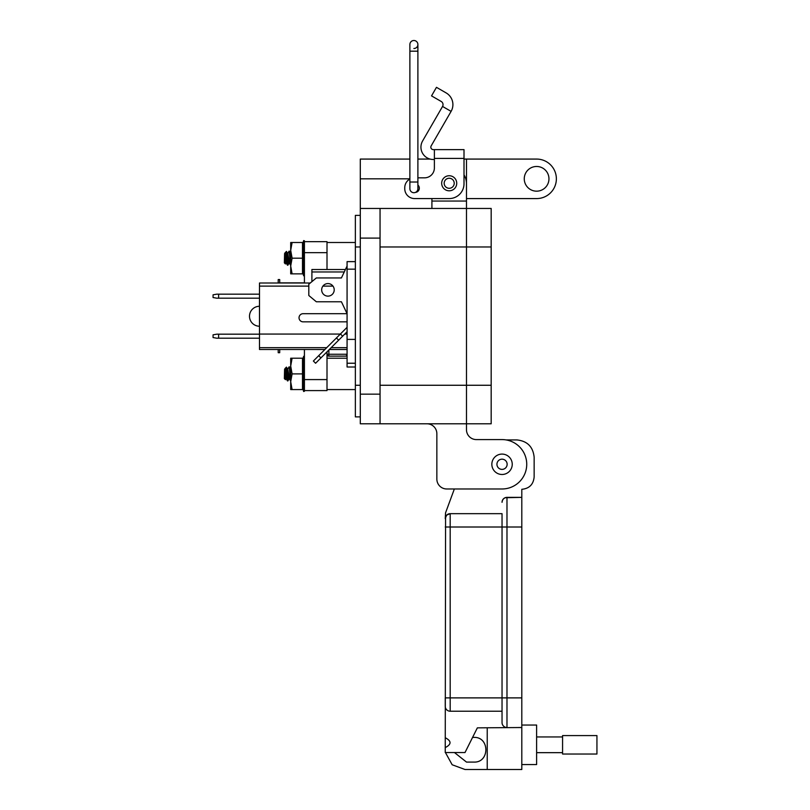 <?xml version="1.0" encoding="UTF-8"?>
<svg xmlns="http://www.w3.org/2000/svg" width="810" height="810" viewBox="0 0 810 810"><rect width="100%" height="100%" fill="white"/><g stroke="black" fill="none" stroke-linecap="round" stroke-linejoin="round"><path stroke-width="1.21" d="M278.205 283.004L278.205 279.551L279.713 279.551L279.713 282.882L304.418 282.882L291.995 282.943M279.713 283.004L303.294 282.943M279.713 349.485L279.713 352.694L278.205 352.694L278.205 349.485M347.075 355.418L346.558 354.253L346.558 356.137L328.88 356.137A1.883 1.883 0 0 1 327.007 354.253L346.558 354.253A69.184 69.184 0 0 1 347.075 354.031M346.558 356.137A1.883 1.883 0 0 0 347.075 356.066M327.007 252.659L304.418 252.659L304.418 241.653L327.007 241.653L327.007 269.497M327.007 351.824L327.007 390.592L304.418 390.592L303.639 391.493L303.385 390.592L304.185 390.45L304.418 391.281L304.185 390.45L304.418 391.281L303.639 391.493L303.385 390.592L303.639 391.493M304.418 349.485L304.418 390.592M304.418 252.659L304.418 283.004M284.583 369.512L284.35 378.564L285.444 379.657L284.583 369.512L285.92 378.796L286.861 376.063M286.112 378.412L286.7 373.896L287.884 380.923L288.502 376.063M284.583 369.259L286.315 378.796M287.489 368.995L289.059 378.796L290 376.063M289.251 378.412L289.838 373.896M289.362 378.716L290.628 380.923C290.101 381.348 289.575 366.444 289.059 366.869L287.793 369.066L289.443 378.796M290.628 368.995L289.504 366.92L290.699 379.596M286.224 378.716L287.489 380.923M286.7 368.884L286.446 367.122L284.948 368.631C285.606 368.368 286.193 370.119 286.7 373.896L286.7 368.884L287.884 380.923M287.682 380.366L288.269 373.896M286.112 370.666L285.808 376.488M286.001 378.716L285.444 379.657M287.57 369.066L286.446 367.122M284.583 253.803L284.35 262.855L285.444 263.949L284.583 253.803L285.92 263.088L286.861 260.354M286.112 262.703L286.7 258.188L287.884 265.214L288.502 260.354M284.583 253.55L286.315 263.088M287.489 253.277L289.059 263.088L290 260.354M289.251 262.703L289.838 258.188M289.362 263.007L290.628 265.214C290.101 265.639 289.575 250.725 289.059 251.161L287.793 253.358L289.443 263.088M286.224 263.007L287.489 265.214M286.7 253.176L286.446 251.414L284.948 252.923C285.606 252.659 286.193 254.411 286.7 258.188L286.7 253.176L287.884 265.214M289.059 251.161L290.699 263.888M286.112 254.958L285.808 260.779M286.001 263.007L285.444 263.949M287.57 253.358L286.446 251.414M304.418 390.39L303.385 390.035C302.849 388.405 302.849 388.587 303.385 390.592C302.849 388.587 302.849 388.405 303.385 390.035L304.185 384.406M303.385 387.352L303.163 384.264M304.185 378.898L304.185 374.878L303.385 374.848L302.981 377.075L304.418 380.376L303.639 380.498L303.385 378.979M290.699 373.896L290.699 358.212L302.494 358.212L302.494 389.569L292.106 389.569L290.699 381.733L290.699 373.896M292.106 389.569L290.699 389.569L290.699 381.733L292.106 373.896L290.699 366.049L292.106 358.212M303.385 374.848L303.385 368.661L304.185 368.661L304.418 369.623L303.639 369.623L303.385 368.661L304.185 368.661L304.185 364.976L303.385 364.865L303.385 368.661L304.064 368.661M303.385 364.865L303.385 360.339L304.418 360.501M304.185 360.43L304.185 358.476L303.385 358.334C302.849 360.622 302.849 361.29 303.385 360.339L303.051 360.855M303.385 358.334L303.385 357.2M304.418 390.541L303.618 390.643M304.185 387.22L304.418 388.648L303.639 388.851M303.639 373.592L304.418 373.643L304.185 374.878M303.639 363.285L304.418 363.447L304.418 364.935M303.639 357.028L304.418 357.24L304.185 358.476M304.185 357.332L304.418 356.501L303.639 356.299L304.418 356.501M304.185 360.572L304.418 359.144M304.418 383.94L303.385 384.456L303.639 380.498M292.106 373.896L302.494 373.896M304.418 274.681L303.385 274.327C302.849 272.697 302.849 272.879 303.385 274.884L303.639 275.785L303.385 274.884L304.185 274.742L304.418 275.572L303.639 275.785L303.385 274.884C302.849 272.879 302.849 272.697 303.385 274.327L304.185 268.697M303.385 271.644L303.163 268.555M304.185 263.189L304.185 259.17L303.385 259.139L302.981 261.357L304.418 264.657L303.639 264.789L303.385 263.27M290.699 258.188L290.699 242.504L302.494 242.504L302.494 273.861L292.106 273.861L290.699 266.024L290.699 258.188M292.106 273.861L290.699 273.861L290.699 266.024L292.106 258.188L290.699 250.341L292.106 242.504M303.385 259.139L303.385 252.953L304.185 252.953L304.418 253.915L303.639 253.915L303.385 252.953L304.185 252.953L304.185 249.267L303.385 249.156L303.385 252.953L304.064 252.953M303.385 249.156L303.385 244.63L304.418 244.792M304.185 244.721L304.185 242.767L303.385 242.625C302.849 244.903 302.849 245.582 303.385 244.63L303.051 245.147M303.385 242.625L303.385 241.491M304.418 274.833L303.618 274.934M304.185 274.742L304.418 275.572L304.185 274.742M304.185 271.512L304.418 272.94L303.639 273.142M303.639 257.884L304.418 257.934L304.185 259.17M303.639 247.577L304.418 247.738L304.185 249.267M303.639 241.319L304.418 241.532L304.185 242.767M304.418 241.532L303.639 240.59L304.418 240.793L304.185 241.623M304.185 244.863L304.418 243.435M304.418 268.231L303.385 268.748L303.639 264.789M292.106 258.188L302.494 258.188M345.425 269.497L311.901 269.497L311.901 271.968L344.25 271.968M311.901 281.637L311.901 271.968M311.901 349.485L324.881 349.515M329.316 349.515L347.075 349.515M324.901 349.485L259.483 349.485L259.483 283.004L310.26 283.004M332.971 286.112L322.917 286.112M308.812 286.112L259.483 286.112M347.075 349.485L329.336 349.485M259.483 334.064L340.332 334.064M344.766 334.064L347.075 334.064M259.483 347.672L326.714 347.672M331.148 347.672L347.075 347.672M259.483 338.195L216.756 338.195L213.06 337.547L213.06 334.834L216.756 334.186L259.483 334.186M218.609 334.186L218.609 338.195M259.483 298.181L216.756 298.181L213.06 297.533L213.06 294.82L216.756 294.172L259.483 294.172M218.609 294.172L218.609 298.181M259.483 326.227A9.973 9.973 0 0 1 249.5 316.244A9.973 9.973 0 0 1 259.483 306.271M334.216 289.858A6.267 6.267 0 0 0 327.939 283.581A6.267 6.267 0 0 0 321.671 289.858A6.267 6.267 0 0 0 327.939 296.126A6.267 6.267 0 0 0 334.216 289.858M355.357 367.001L347.075 367.001L347.075 363.234L355.357 363.234M355.357 261.63L347.075 261.63L347.075 363.234M355.357 339.4L347.075 339.4M355.357 269.153L347.075 269.153M347.075 321.843L303.102 321.843A4.08 4.08 0 0 1 299.032 317.763A4.08 4.08 0 0 1 303.102 313.693L347.075 313.693L341.425 301.776L316.335 301.776L308.812 295.498L308.812 284.209L316.335 277.941L341.425 277.941L347.075 266.024M347.075 313.693L341.425 301.776M342.64 336.19L340.423 333.973L318.684 355.701L313.369 361.027L315.586 363.244L347.075 331.756M336.433 337.962L338.651 340.18M318.684 355.701L320.902 357.919M347.075 327.321L340.423 333.973M434.383 159.499L433.289 159.499A12.342 12.342 0 0 1 422.597 140.981L442.543 106.444L451.099 111.375L431.153 145.922A2.47 2.47 0 0 0 433.289 149.617L434.383 149.617L434.383 167.964A9.872 9.872 0 0 1 424.511 177.835A9.872 9.872 0 0 0 434.383 167.964M441.673 183.273A7.533 7.533 0 0 1 449.196 175.74A7.533 7.533 0 0 1 456.729 183.273A7.533 7.533 0 0 1 449.196 190.795A7.533 7.533 0 0 1 441.673 183.273M417.889 185.044A4.202 4.202 0 0 1 415.439 192.395A4.01 4.01 0 0 0 417.889 188.7A4.01 4.01 0 0 1 415.439 192.395M451.099 111.375A13.517 13.517 0 0 0 446.148 92.917L436.468 87.328L431.538 95.884L441.207 101.473A3.635 3.635 0 0 1 442.543 106.444M434.383 149.617L464.008 149.617L464.008 183.769A14.813 14.813 0 0 1 449.196 198.571L414.639 198.571L431.912 198.571L431.912 208.453M464.008 162L464.008 174.859A17.283 17.283 0 0 1 466.479 183.769L466.479 423.792L491.174 423.792L491.174 385.266L380.052 385.266M424.511 177.835L417.889 177.835L424.511 177.835M409.88 179.061A9.872 9.872 0 0 0 404.757 187.718L404.757 188.7A9.872 9.872 0 0 0 414.639 198.571M404.757 188.7L404.757 187.718M454.218 183.273A5.022 5.022 0 0 1 449.196 188.295A5.022 5.022 0 0 1 444.174 183.273A5.022 5.022 0 0 1 449.196 178.251A5.022 5.022 0 0 1 454.218 183.273M409.88 51.182L417.889 51.182L417.889 182.027L409.88 182.027L409.88 44.509A4.01 4.01 0 0 1 413.88 40.5A4.01 4.01 -0 0 1 417.889 44.509A4.01 4.01 -0 0 1 413.88 48.509A4.01 4.01 -0 0 0 417.889 44.509A4.01 4.01 0 0 0 413.88 40.5A4.01 4.01 -0 0 1 417.889 44.509A4.01 4.01 0 0 0 413.88 40.5M409.88 182.027L409.88 188.7A4.01 4.01 180 0 0 413.88 192.709A4.01 4.01 180 0 0 417.889 188.7A4.01 4.01 180 0 1 413.88 192.709M502.038 454.086A10.206 10.206 0 0 1 512.244 464.282A10.206 10.206 0 0 1 502.038 474.488A10.206 10.206 0 0 1 491.842 464.282A10.206 10.206 0 0 1 502.038 454.086M507.141 464.282A5.103 5.103 0 0 1 502.038 469.385A5.103 5.103 0 0 1 496.935 464.282A5.103 5.103 0 0 1 502.038 459.179A5.103 5.103 0 0 1 507.141 464.282M466.479 208.453L466.479 423.792L380.052 423.792L380.052 208.453L491.174 208.453L491.174 385.266M524.262 178.828A12.342 12.342 0 0 1 536.615 166.475A12.342 12.342 0 0 1 548.957 178.828A12.342 12.342 0 0 1 536.615 191.17A12.342 12.342 0 0 1 524.262 178.828M380.052 423.792L360.298 423.792L360.298 159.074L409.88 159.074M466.479 423.792L466.479 429.715A9.882 9.882 0 0 0 476.361 439.587A9.882 9.882 0 0 1 466.479 429.715M464.008 159.074L466.479 159.074L466.479 201.052L431.912 201.052M436.853 479.105L436.853 433.664A9.882 9.882 0 0 0 426.971 423.792A9.882 9.882 0 0 1 436.853 433.664L436.853 479.105A9.882 9.882 0 0 0 446.725 488.977L502.038 488.977A24.695 24.695 0 0 0 526.733 464.282A24.695 24.695 0 0 0 502.038 439.587L476.361 439.587M446.725 488.977L454.349 488.977L445.551 512.851L445.247 518.613L446.583 515.231L445.591 516.79M380.052 208.453L360.298 208.453M430.08 159.074L417.889 159.074M466.479 159.074L536.615 159.074A19.754 19.754 0 0 1 556.369 178.828A19.754 19.754 0 0 1 536.615 198.582L466.479 198.582M360.298 416.877L355.357 416.877L355.357 385.266L360.298 385.266M355.357 385.266L355.357 215.369L360.298 215.369M521.802 764.559L536.615 764.559L536.615 725.051L521.802 725.051M445.247 737.728C451.615 741.018 451.615 744.319 445.247 747.61L445.581 516.831M450.188 711.221L450.188 697.886L445.247 697.886L445.247 706.279A4.941 4.941 0 0 0 450.188 711.221L502.038 711.221M454.471 752.551L466.499 762.088L473.911 762.088C489.837 762.787 489.827 736.705 473.911 737.394L472.574 737.394M445.439 752.551L452.162 764.762L465.001 769.5L521.802 769.5L521.802 727.522L477.353 727.856L465.001 752.551L445.247 752.551L445.247 747.61M448.203 514.087L446.695 515.12L450.188 513.672L502.038 513.672L502.038 527.006L502.038 513.672M448.365 514.016L450.188 513.672A4.941 4.941 0 0 0 445.247 518.613A4.941 4.941 0 0 1 450.188 513.672L450.188 527.006L506.979 527.006L506.979 727.522A4.941 4.941 0 0 1 502.038 722.581L502.038 527.006M487.225 769.5L487.225 727.856M506.078 439.921L516.861 439.921C527.3 441.005 533.061 446.766 534.144 457.204L534.144 476.968C533.415 484.461 529.294 488.582 521.802 489.311L521.802 727.522L518.349 727.522M505.167 497.725L521.802 497.37L506.979 497.37A4.941 4.941 0 0 0 502.038 502.311L502.372 500.529M502.392 500.499L503.375 498.93M503.486 498.818L504.994 497.796M536.615 752.662L562.575 752.662M536.615 736.948L562.575 736.948M562.575 754.039L562.575 735.581L596.94 735.581L596.94 754.039L562.575 754.039M328.88 349.94L328.88 356.137M327.007 379.586L304.418 379.586M434.383 158.406L464.008 158.406M491.174 246.979L380.052 246.979M380.052 394.156L360.298 394.156M380.052 238.089L360.298 238.089M466.479 178.828L465.76 178.828M409.88 178.828L360.298 178.828M355.357 246.979L360.298 246.979M445.247 527.006L450.188 527.006L450.188 697.886L506.979 697.886L506.979 727.522M521.802 697.886L506.979 697.886M521.802 527.006L506.979 527.006L506.979 497.37M289.14 378.716L287.935 380.862M290.709 253.358L289.504 251.211M289.14 263.007L287.935 265.154M302.494 360.521L303.436 356.987M302.494 387.271L303.426 390.734M303.568 360.075L304.358 360.207M304.297 384.477L303.507 384.558M303.568 387.717L304.358 387.585M302.494 244.812L303.436 241.279M302.494 271.552L303.426 275.025M303.568 244.367L304.358 244.498M304.297 268.768L303.507 268.849M303.639 275.785L304.418 275.582M303.568 271.998L304.358 271.876M355.357 389.569L327.007 389.569M347.075 358.212L327.007 358.212M355.357 242.504L327.007 242.504M417.889 51.182L417.889 44.509M417.889 182.027L417.889 188.7"/></g></svg>
